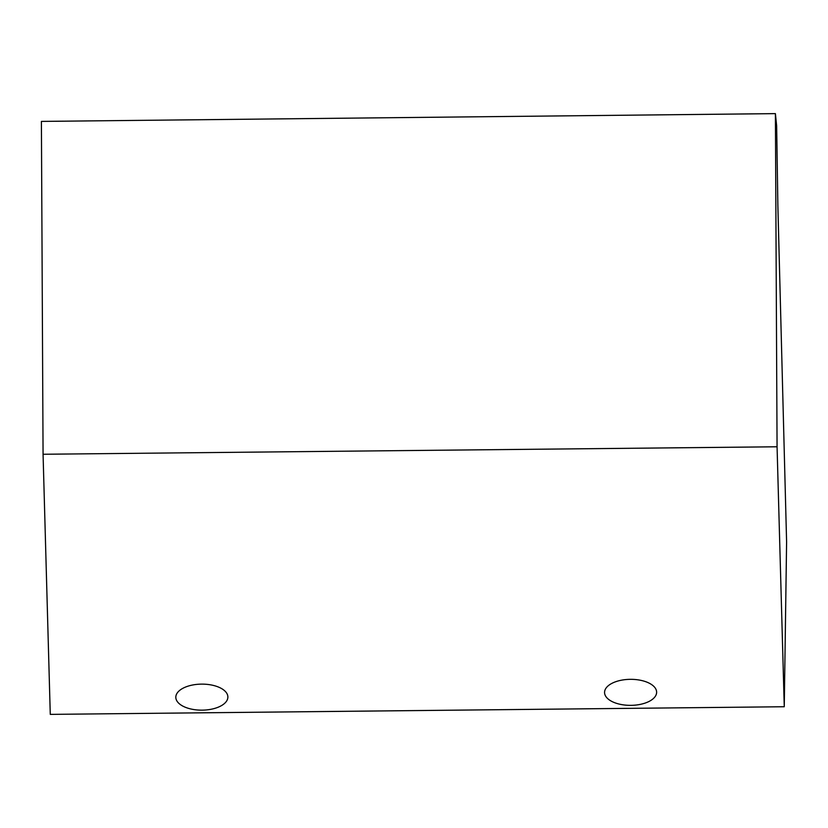 <?xml version="1.0" encoding="UTF-8"?>
<svg xmlns="http://www.w3.org/2000/svg" width="828" height="828" viewBox="0 0 828 828"><rect width="100%" height="100%" fill="white"/><g stroke="black" fill="none" stroke-linecap="round" stroke-linejoin="round"><path stroke-width="1.24" d="M227.876 697.052A26.03 13.01 -0.3 0 1 201.866 710.155A26.03 13.01 -0.3 0 1 175.815 697.259A26.03 13.01 -0.3 0 1 201.784 684.125A26.03 13.01 -0.3 0 1 227.876 697.031A26.03 13.01 -0.3 0 1 227.876 697.052M50.27 714.378L43.066 454.261L41.4 121.405L775.401 113.622L776.654 125.908L777.865 205.427L786.6 541.967L784.261 706.739L50.27 714.378M784.261 706.739L777.068 446.778L775.401 113.622M43.066 454.261L777.068 446.778M656.625 692.26A26.03 13.01 -0.3 0 1 630.625 705.352A26.03 13.01 -0.3 0 1 604.564 692.456A26.03 13.01 -0.3 0 1 630.543 679.333A26.03 13.01 -0.3 0 1 656.625 692.229A26.03 13.01 -0.3 0 1 656.625 692.26"/></g></svg>
